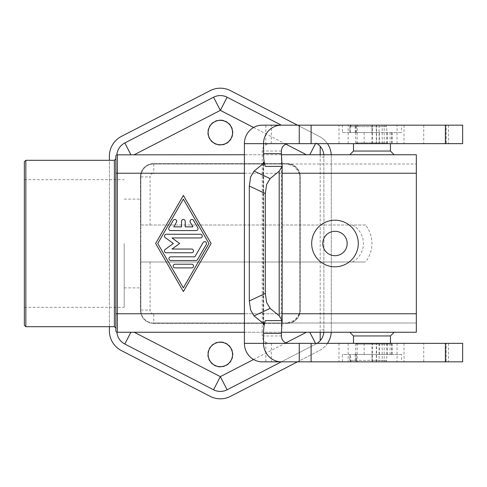 <?xml version="1.0" encoding="UTF-8"?>
<svg xmlns="http://www.w3.org/2000/svg" width="487" height="487" viewBox="0 0 487 487"><rect width="100%" height="100%" fill="white"/><g stroke="black" fill="none" stroke-linecap="round" stroke-linejoin="round"><path stroke-width="0.37" stroke-dasharray="2.44 1.83" d="M462.65 125.165L299.262 125.165M263.54 343.347L288.541 343.347L269.147 343.347L265.829 342.355A7.396 7.147 -90 0 1 262.262 335.951L262.262 151.049A7.396 7.147 -90 0 1 265.829 144.645L269.147 143.653L462.65 143.653M371.965 143.653L390.458 143.653L371.965 143.653M390.458 151.049L353.477 151.049M371.965 154.744L394.153 154.744L371.965 154.744M355.206 354.439L355.206 360.356L356.107 361.835L371.965 361.835L351.31 361.835L356.107 361.835L355.766 354.439L392.108 354.439L355.766 354.439M371.965 361.835L385.278 361.835L371.965 361.835L371.965 360.356L386.757 360.356L349.794 360.356L349.794 354.439L349.794 360.356L356.454 360.356L356.454 354.439L371.965 354.439L371.965 360.356L356.454 360.356L356.454 361.835M351.31 361.835L349.794 360.356L350.677 361.701L351.31 361.835L350.53 360.356L350.53 354.439M371.965 343.347L390.458 343.347L371.965 343.347M387.335 344.09L355.699 344.09L392.108 344.09L387.335 344.09L387.335 354.439M401.55 354.439L342.385 354.439L342.385 361.835L401.55 361.835L401.55 354.439L342.385 354.439M356.965 344.09L387.5 344.09L356.965 344.09M356.965 343.347L387.5 343.347L356.965 343.347M309.805 332.256L306.451 332.256M220.349 120.356A12.205 12.205 0 0 0 208.144 132.561A12.205 12.205 0 0 0 220.349 144.761A12.205 12.205 0 0 0 232.549 132.561A12.205 12.205 0 0 0 220.349 120.356M220.349 342.239A12.205 12.205 0 0 0 208.144 354.439A12.205 12.205 0 0 0 220.349 366.644A12.205 12.205 0 0 0 232.549 354.439A12.205 12.205 0 0 0 220.349 342.239M134.242 332.256L117.355 332.256M117.355 154.744L416.342 154.744L416.342 332.256L323.892 332.256L323.892 329.778L320.196 329.778L320.196 332.256L323.892 332.256L323.892 329.778M320.196 154.744L320.196 329.778M320.196 313.762L416.342 313.762L416.342 323.009L416.342 313.762L299.316 313.762A12.942 12.942 0 0 0 299.858 310.067L299.858 176.933A12.942 12.942 0 0 0 286.91 163.991L153.782 163.991A12.942 12.942 0 0 0 140.84 176.933L140.84 310.067L140.84 261.988L365.475 261.988A29.585 29.585 0 0 0 365.475 225.012L140.84 225.012L140.84 176.933A12.942 12.942 0 0 1 153.782 163.991L416.342 163.991L286.91 163.991L294.836 166.7L299.316 173.238L416.342 173.238L320.196 173.238M416.342 323.009L153.782 323.009L416.342 323.009M390.458 335.951L353.477 335.951M371.965 332.256L394.153 332.256L371.965 332.256M462.65 361.835L262.262 361.835M269.147 343.347L462.65 343.347M356.965 142.91L387.5 142.91L356.965 142.91M356.965 143.653L387.5 143.653L356.965 143.653M342.385 132.561L401.55 132.561L342.385 132.561L342.385 125.165L401.55 125.165L401.55 132.561M379.799 132.561L355.699 132.561L379.799 132.561M379.799 142.91L355.699 142.91L379.799 142.91M355.766 132.561L355.766 126.644L386.757 126.644L357.19 126.644L357.19 132.561L371.965 132.561L349.794 132.561L355.699 132.561L355.699 142.91M357.172 143.653L357.172 132.561L355.699 132.561M358.669 125.165A1.479 1.479 90 0 0 357.19 126.644L350.53 126.644L351.31 125.165L385.278 125.165L351.31 125.165L349.794 126.644L355.206 126.644L356.107 125.165L355.766 126.644L355.206 126.644L355.206 132.561M446.086 143.653L371.952 143.653L446.159 143.653L446.159 125.165L448.515 125.165L446.086 125.165L446.086 143.653L448.515 143.653L446.159 143.653M446.086 361.835L371.952 361.835L446.159 361.835L446.159 343.347L448.515 343.347L446.086 343.347L446.086 361.835L448.515 361.835L446.159 361.835M220.349 367.015A12.571 12.571 0 0 1 207.772 354.439A12.571 12.571 0 0 1 220.349 341.868A12.571 12.571 0 0 0 207.772 354.439A12.571 12.571 0 0 0 220.349 367.015A12.571 12.571 0 0 0 232.92 354.439A12.571 12.571 0 0 0 220.349 341.868A12.571 12.571 0 0 1 232.92 354.439A12.571 12.571 0 0 1 220.349 367.015M220.349 145.132A12.571 12.571 0 0 1 207.772 132.561A12.571 12.571 0 0 1 220.349 119.985A12.571 12.571 0 0 0 207.772 132.561A12.571 12.571 0 0 0 220.349 145.132A12.571 12.571 0 0 0 232.92 132.561A12.571 12.571 0 0 0 220.349 119.985A12.571 12.571 0 0 1 232.92 132.561A12.571 12.571 0 0 1 220.349 145.132M334.989 231.295A12.205 12.205 0 0 0 322.784 243.5A12.205 12.205 0 0 0 334.989 255.705A12.205 12.205 0 0 0 347.188 243.5A12.205 12.205 0 0 0 334.989 231.295M124.197 243.5L124.197 307.327L124.197 243.5M140.84 243.5L140.84 287.878L140.84 243.5M24.35 325.225L24.35 161.775M299.316 313.762L294.836 320.3L286.91 323.009A12.942 12.942 0 0 0 299.858 310.067L299.858 176.933A12.942 12.942 0 0 0 299.316 173.238M213.568 389.777L124.818 344.035A14.793 14.793 0 0 1 116.856 332.164A1.479 1.479 0 0 1 115.876 330.776L115.876 156.224A1.479 1.479 0 0 1 116.308 155.183M115.876 243.5L115.876 328.183L115.876 243.5M244.401 332.256L281.413 332.256L244.401 332.256M24.35 243.5L24.35 179.673L24.35 243.5M170.572 230.558L196.164 230.558A1.851 1.851 0 0 0 197.765 227.782L193.497 220.386A1.851 1.851 0 0 0 190.971 219.71A1.851 1.851 0 0 0 190.295 222.236L192.962 226.857L185.218 226.857L185.218 221.311A1.851 1.851 0 0 0 183.368 219.46A1.851 1.851 0 0 0 181.517 221.311L181.517 226.857L173.768 226.857L176.44 222.236A1.851 1.851 0 0 0 175.758 219.71A1.851 1.851 0 0 0 173.232 220.386L168.965 227.782A1.851 1.851 0 0 0 170.572 230.558M175.052 264.21A1.851 1.851 0 0 0 173.202 266.06A1.851 1.851 0 0 0 175.052 267.905L191.683 267.905A1.851 1.851 0 0 0 193.534 266.06A1.851 1.851 0 0 0 191.683 264.21L175.052 264.21M183.368 287.872L208.966 243.5L183.368 199.128L157.764 243.5L183.368 287.872M183.368 291.573L211.102 243.5L183.368 195.427L155.633 243.5L183.368 291.573M170.785 260.508L195.951 260.508A1.851 1.851 0 0 0 197.552 259.583L206.299 244.425A1.851 1.851 0 0 0 205.624 241.899A1.851 1.851 0 0 0 203.097 242.575L194.885 256.813L170.785 256.813A1.851 1.851 0 0 0 168.934 258.664A1.851 1.851 0 0 0 170.785 260.508M179.666 243.5L172.008 237.954L200.431 237.954A1.851 1.851 0 0 0 202.282 236.104A1.851 1.851 0 0 0 200.431 234.253L166.304 234.253A1.851 1.851 0 0 0 165.215 237.601L173.366 243.5L165.215 249.399A1.851 1.851 0 0 0 166.304 252.747L191.683 252.747A1.851 1.851 0 0 0 193.534 250.896A1.851 1.851 0 0 0 191.683 249.046L172.008 249.046L179.666 243.5M109.405 326.704L109.405 160.296M327.459 343.347A22.189 22.189 0 0 1 319.265 350.61L297.484 361.835M331.245 154.744A22.189 22.189 0 0 1 331.288 156.114L331.288 330.886A22.189 22.189 0 0 1 331.245 332.256M297.484 125.165L319.265 136.39A22.189 22.189 0 0 1 327.459 143.653M116.856 154.836A14.793 14.793 0 0 1 124.818 142.965L213.568 97.223A14.793 14.793 0 0 1 227.125 97.223L281.334 125.165M323.831 154.744A14.793 14.793 0 0 1 323.892 156.114A14.793 14.793 0 0 0 315.874 142.965A14.793 14.793 0 0 1 317.074 143.653M317.074 343.347A14.793 14.793 0 0 1 315.874 344.035L281.334 361.835L315.874 344.035A14.793 14.793 0 0 0 323.892 330.886L323.892 156.114L323.892 330.886A14.793 14.793 0 0 1 323.831 332.256M281.413 154.744L244.401 154.744M323.892 157.222L323.892 154.744L323.892 157.222L320.196 157.222M365.475 225.012L140.84 225.012L140.84 261.988L365.475 261.988M150.081 261.988L150.081 310.067A3.695 3.695 0 0 0 153.782 313.762L416.342 313.762L416.342 173.238L153.782 173.238A3.695 3.695 0 0 0 150.081 176.933L150.081 225.012M320.196 146.331L320.196 340.669M140.469 176.568L140.469 310.432L140.469 176.568A12.942 12.942 0 0 1 153.411 163.62L287.281 163.62A12.942 12.942 0 0 1 300.223 176.568L300.223 310.432A12.942 12.942 0 0 1 287.281 323.38L153.411 323.38A12.942 12.942 0 0 1 140.469 310.432A12.942 12.942 0 0 0 153.411 323.38L287.281 323.38A12.942 12.942 0 0 0 300.223 310.432L300.223 176.568A12.942 12.942 0 0 0 287.281 163.62L153.411 163.62A12.942 12.942 0 0 0 140.469 176.568M121.427 350.61L210.183 396.351A22.189 22.189 0 0 0 230.509 396.351L319.265 350.61A22.189 22.189 0 0 0 331.288 330.886L331.288 156.114A22.189 22.189 0 0 0 319.265 136.39L230.509 90.649A22.189 22.189 0 0 0 210.183 90.649L121.427 136.39A22.189 22.189 0 0 0 109.405 156.114L109.405 330.886A22.189 22.189 0 0 0 121.427 350.61M448.515 125.165L448.515 143.653M448.515 343.347L448.515 361.835M269.147 143.653L263.54 143.653M281.401 153.6L281.401 333.4M401.55 125.165L342.385 125.165M401.55 361.835L342.385 361.835M352.43 225.012A21.044 21.044 0 0 1 352.43 261.988M416.342 313.762L416.342 173.238M153.782 323.009A12.942 12.942 0 0 1 140.84 310.067A12.942 12.942 0 0 0 153.782 323.009L153.782 313.762M356.454 354.439L371.965 354.439M382.216 143.653L382.216 125.165M357.172 343.347L357.19 360.356A1.479 1.479 90 0 0 358.669 361.835M285.924 342.83L253.575 359.503M253.575 127.497L285.924 144.17M153.782 163.991L153.782 173.238M244.401 173.238L282.156 173.238M348.162 343.347L348.162 361.835M397.057 343.347L397.057 361.835M364.136 132.561L364.136 142.91M350.53 132.561L350.53 126.644L349.794 126.644L349.794 132.561L349.794 126.644L350.451 125.421M356.454 132.561L356.454 125.165M371.965 132.561L371.965 125.165M281.401 151.049L262.262 151.049M262.262 335.951L281.401 335.951M372.506 143.653L372.506 125.165M372.506 361.835L372.506 343.347M140.84 176.933L150.081 176.933M140.84 310.067L150.081 310.067M25.829 160.296L25.829 326.704M282.156 313.762L244.401 313.762M114.396 326.704L114.396 160.296M404.027 125.165L404.027 143.653M404.027 343.347L404.027 361.835M379.105 343.347L379.105 361.835M379.105 125.165L379.105 143.653M263.54 163.218L263.54 323.782M263.175 163.662L263.175 323.338M379.391 132.561L379.391 142.91M390.099 132.561L390.099 142.91M391.852 132.561L391.852 142.91M391.694 132.561L391.694 142.91M387.335 132.561L387.335 142.91M384.194 343.347L384.194 361.835M265.829 144.645L265.829 125.165M265.829 342.355L265.829 361.835M271.314 343.347L271.314 361.835M338.995 343.347L338.995 361.835M382.216 343.347L382.216 361.835M376.536 361.835L376.536 343.347M315.874 344.035L315.521 343.347M315.521 143.653L315.874 142.965M364.136 354.439L364.136 344.09M391.694 354.439L391.694 344.09M391.852 354.439L391.852 344.09M390.099 354.439L390.099 344.09M379.391 354.439L379.391 344.09M376.536 125.165L376.536 143.653M384.194 143.653L384.194 125.165M348.162 143.653L348.162 125.165M338.995 143.653L338.995 125.165M271.314 143.653L271.314 125.165M397.057 143.653L397.057 125.165M423.739 125.165L423.739 143.653M386.757 343.347L386.757 360.356L385.278 361.835M356.435 344.09L356.435 343.347M387.5 142.91L387.5 143.653M386.757 143.653L386.757 126.644L385.278 125.165M124.197 287.878L140.84 287.878M24.35 307.327L124.197 307.327M24.35 179.673L124.197 179.673M124.197 199.122L140.84 199.122M371.952 361.835L371.952 343.347M371.952 143.653L371.952 125.165M263.668 324.299L263.668 162.701M392.108 132.561L392.108 142.91M356.435 143.653L356.435 142.91M423.739 361.835L423.739 343.347M376.281 361.835L376.281 343.347M387.5 344.09L387.5 343.347M355.699 354.439L355.699 344.09M392.108 354.439L392.108 344.09M376.281 143.653L376.281 125.165"/><path stroke-width="0.73" d="M445.398 125.165L462.65 125.165L462.65 143.653L263.54 143.653A18.488 17.861 -90 0 1 268.775 130.577A18.488 17.861 -90 0 1 281.401 125.165L445.398 125.165L445.398 143.653M353.477 143.653L353.477 151.049L390.458 151.049L390.458 143.653M220.349 144.761A12.205 12.205 0 0 1 208.144 132.561A12.205 12.205 0 0 1 220.349 120.356A12.205 12.205 0 0 1 232.549 132.561A12.205 12.205 0 0 1 220.349 144.761M220.349 366.644A12.205 12.205 0 0 1 208.144 354.439A12.205 12.205 0 0 1 220.349 342.239A12.205 12.205 0 0 1 232.549 354.439A12.205 12.205 0 0 1 220.349 366.644M285.924 342.83L306.451 332.256L281.413 332.256L416.342 332.256L416.342 154.744L281.413 154.744M353.477 343.347L353.477 335.951L390.458 335.951L394.153 332.256M281.401 125.165L262.262 125.165A18.488 17.861 90 0 0 249.63 130.577A18.488 17.861 90 0 0 244.401 143.653L244.401 343.347A18.488 17.861 90 0 0 249.63 356.423A18.488 17.861 90 0 0 262.262 361.835L281.401 361.835A18.488 17.861 -90 0 1 268.775 356.423A18.488 17.861 -90 0 1 263.54 343.347L263.54 333.4L281.401 333.4L282.089 320.586L265.452 320.586A14.793 3.829 -90 0 0 264.051 326.004A14.793 3.829 -90 0 0 263.54 333.4M288.541 143.653A7.396 7.147 90 0 0 281.401 151.049L281.401 153.6L263.54 153.6A14.793 3.829 -90 0 0 264.051 160.996A14.793 3.829 -90 0 0 265.452 166.414L263.54 162.153L263.54 163.218M281.401 333.4L281.401 335.951A7.396 7.147 90 0 0 288.541 343.347M265.452 166.414L282.089 166.414L281.401 153.6M250.616 310.061L254.086 315.923L270.096 308.374L266.626 302.512L265.318 293.43L249.307 300.978L250.616 310.061M249.307 186.022L265.318 193.57L266.626 184.488L270.096 178.626L254.086 171.077L250.616 176.939L249.307 186.022L249.307 300.978M334.989 266.797A23.297 23.297 0 0 1 311.686 243.5A23.297 23.297 0 0 1 334.989 220.203A23.297 23.297 0 0 1 358.286 243.5A23.297 23.297 0 0 1 334.989 266.797M334.989 255.705A12.205 12.205 0 0 1 322.784 243.5A12.205 12.205 0 0 1 334.989 231.295A12.205 12.205 0 0 1 347.188 243.5A12.205 12.205 0 0 1 334.989 255.705M24.35 161.775L24.35 325.225L25.829 326.704L25.829 160.296L24.35 161.775M115.876 173.238L115.876 330.776A1.479 1.479 0 0 0 117.355 332.256L116.856 332.164A14.793 14.793 0 0 0 124.818 344.035L213.568 389.777A14.793 14.793 0 0 0 227.125 389.777L281.334 361.835L227.125 389.777A14.793 14.793 0 0 1 213.568 389.777A14.793 14.793 0 0 0 227.125 389.777L220.349 376.628L134.242 332.256L244.401 332.256L117.355 332.256L117.355 154.744A1.479 1.479 0 0 0 115.876 156.224L115.876 173.238L244.401 173.238M115.876 156.224A1.479 1.479 0 0 1 116.856 154.836L244.401 154.744M323.831 332.256A14.793 14.793 0 0 1 320.196 340.669L320.196 332.256L309.805 332.256L315.521 343.347M196.164 230.558L170.572 230.558A1.851 1.851 0 0 1 168.965 227.782L173.232 220.386A1.851 1.851 0 0 1 175.758 219.71A1.851 1.851 0 0 1 176.44 222.236L173.768 226.857L181.517 226.857L181.517 221.311A1.851 1.851 0 0 1 183.368 219.46A1.851 1.851 0 0 1 185.218 221.311L185.218 226.857L192.962 226.857L190.295 222.236A1.851 1.851 0 0 1 190.971 219.71A1.851 1.851 0 0 1 193.497 220.386L197.765 227.782A1.851 1.851 0 0 1 196.164 230.558M175.052 267.905A1.851 1.851 0 0 1 173.202 266.06A1.851 1.851 0 0 1 175.052 264.21L191.683 264.21A1.851 1.851 0 0 1 193.534 266.06A1.851 1.851 0 0 1 191.683 267.905L175.052 267.905M183.368 287.872L208.966 243.5L183.368 199.128L157.764 243.5L183.368 287.872M211.102 243.5L183.368 291.573L155.633 243.5L183.368 195.427L211.102 243.5M195.951 260.508L170.785 260.508A1.851 1.851 0 0 1 168.934 258.664A1.851 1.851 0 0 1 170.785 256.813L194.885 256.813L203.097 242.575A1.851 1.851 0 0 1 205.624 241.899A1.851 1.851 0 0 1 206.299 244.425L197.552 259.583A1.851 1.851 0 0 1 195.951 260.508M172.008 237.954L179.666 243.5L172.008 249.046L191.683 249.046A1.851 1.851 0 0 1 193.534 250.896A1.851 1.851 0 0 1 191.683 252.747L166.304 252.747A1.851 1.851 0 0 1 165.215 249.399L173.366 243.5L165.215 237.601A1.851 1.851 0 0 1 166.304 234.253L200.431 234.253A1.851 1.851 0 0 1 202.282 236.104A1.851 1.851 0 0 1 200.431 237.954L172.008 237.954M297.484 361.835L230.509 396.351A22.189 22.189 0 0 1 210.183 396.351L121.427 350.61A22.189 22.189 0 0 1 109.405 330.886L109.405 326.704M109.405 160.296L109.405 156.114A22.189 22.189 0 0 1 121.427 136.39L210.183 90.649A22.189 22.189 0 0 1 230.509 90.649L297.484 125.165M331.245 332.256A22.189 22.189 0 0 1 327.459 343.347M327.459 143.653A22.189 22.189 0 0 1 331.245 154.744M320.196 154.744L320.196 146.331A14.793 14.793 0 0 1 323.831 154.744M281.334 125.165L227.125 97.223A14.793 14.793 0 0 0 213.568 97.223L124.818 142.965A14.793 14.793 0 0 0 116.856 154.836A14.793 14.793 0 0 1 124.818 142.965L130.887 154.744M282.089 166.414L279.185 171.211L270.096 178.626M254.086 171.077L263.175 163.662L263.54 162.153M265.318 193.57L265.318 293.43M270.096 308.374L279.185 315.789L282.089 320.586M263.54 323.782L263.54 324.847L263.175 323.338L254.086 315.923M263.54 324.847L265.452 320.586M263.54 153.6L263.54 143.653L244.401 143.653M281.401 361.835L462.65 361.835L462.65 343.347L244.401 343.347M299.262 143.653L299.262 125.165L262.262 125.165M317.074 343.347A14.793 14.793 0 0 0 320.196 340.669M320.196 146.331A14.793 14.793 0 0 0 317.074 143.653M253.575 359.503L220.349 376.628L213.568 389.777M130.887 332.256L124.818 344.035A14.793 14.793 0 0 1 116.856 332.164M227.125 97.223L220.349 110.372L253.575 127.497M285.924 144.17L306.451 154.744M309.805 154.744L315.521 143.653M282.156 173.238L416.342 173.238M134.242 154.744L220.349 110.372L213.568 97.223M416.342 313.762L282.156 313.762M244.401 313.762L115.876 313.762M115.876 330.776A1.479 1.479 0 0 0 116.308 331.817M25.829 160.296L114.396 160.296L114.396 326.704L115.876 328.183M279.185 171.211L279.185 315.789M299.262 343.347L299.262 361.835M445.398 343.347L445.398 361.835M311.108 343.347L311.108 361.835M311.108 143.653L311.108 125.165M353.477 151.049L349.782 154.744M390.458 343.347L390.458 335.951M114.396 160.296L115.876 158.817M114.396 326.704L25.829 326.704M282.156 321.688L282.156 165.312M351.31 125.165L350.451 125.421M353.477 335.951L349.782 332.256M394.153 154.744L390.458 151.049"/></g></svg>
